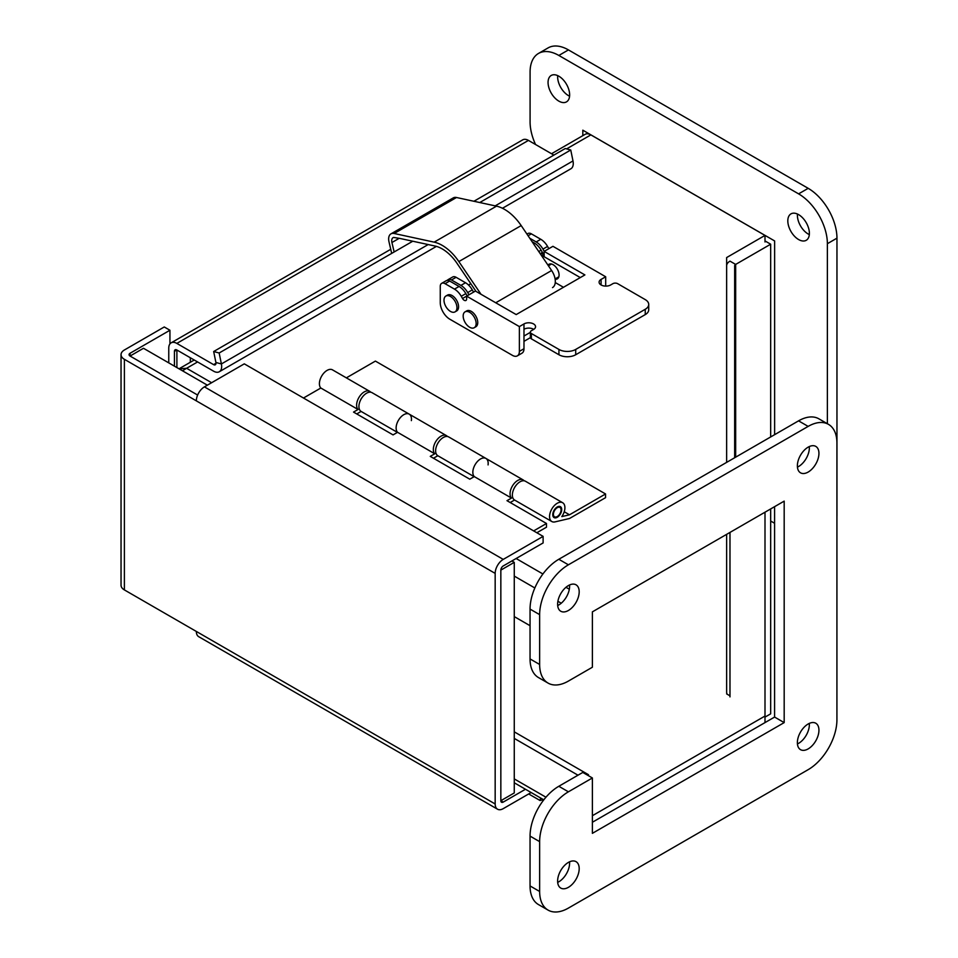 <?xml version="1.0" encoding="UTF-8"?>
<svg xmlns="http://www.w3.org/2000/svg" width="958" height="958" viewBox="0 0 958 958"><rect width="100%" height="100%" fill="white"/><g stroke="black" fill="none" stroke-linecap="round" stroke-linejoin="round"><path stroke-width="1.44" d="M514.266 731.852L588.463 774.699L588.463 775.717M588.463 774.699L587.589 775.202M514.266 738.414L577.997 775.202M764.999 716.045L592.379 815.713M726.643 693.903L729.984 695.831M770.675 508.926L770.675 713.83L764.999 717.111L764.999 722.607L592.379 822.263L774.591 717.063L784.183 722.607L592.379 833.34L592.379 777.968L582.787 772.435L558.813 786.279A40.691 23.495 120 0 0 530.049 836.106L530.049 885.934A40.691 23.495 120 0 0 538.468 904.568L548.06 910.1A40.691 23.495 120 0 0 568.405 908.088L808.157 769.669A40.691 23.495 120 0 0 836.921 719.841L836.921 443.003A40.691 23.495 120 0 0 828.502 424.37A40.691 23.495 120 0 0 808.157 426.394L568.405 564.801A40.691 23.495 120 0 0 539.641 614.641L539.641 664.469A40.691 23.495 120 0 0 548.06 683.09A40.691 23.495 120 0 0 568.405 681.078L592.379 667.235L592.379 611.863L784.183 501.13L784.183 722.607M547.976 265.138A8.43 4.862 60 0 1 548.922 264.276A8.43 4.862 60 0 1 557.34 269.15A8.43 4.862 60 0 1 557.34 278.874A8.43 4.862 60 0 1 555.149 279.221M462.534 298.501L466.63 296.142L466.63 298.908A3.389 1.952 60 0 1 465.923 300.465A3.389 1.952 60 0 1 462.534 298.501L461.253 296.273A13.568 7.832 -120 0 0 454.475 289.124L445.051 283.676A6.778 3.916 -120 0 0 441.662 283.34A6.778 3.916 -120 0 0 440.261 286.454L440.261 302.62A13.568 7.832 60 0 0 449.853 319.23L512.47 355.382A9.76 5.64 60 0 0 517.356 355.861L521.954 353.203A9.76 5.64 -120 0 0 523.978 348.736L523.978 323.936L519.38 326.594L466.63 296.142L475.431 291.052L516.194 314.583L584.895 274.922L544.132 251.391L552.946 246.314L605.684 276.766L601.085 279.413A6.778 3.916 -0 0 0 599.097 282.191A6.778 3.916 -0 0 0 603.277 285.807A6.778 3.916 -0 0 0 610.665 284.957L612.88 283.676A3.389 1.952 180 0 1 617.67 283.676L645.237 299.603A11.867 6.85 180 0 1 648.722 304.44A11.867 6.85 180 0 1 645.237 309.29L575.71 349.43A11.867 6.85 180 0 1 558.933 349.43L531.367 333.516A3.389 1.952 180 0 1 530.373 332.127A3.389 1.952 180 0 1 531.367 330.738L533.57 329.468A6.778 3.916 -0 0 0 535.558 326.702A6.778 3.916 -0 0 0 531.367 323.086A6.778 3.916 -0 0 0 523.978 323.936M441.662 283.34L446.26 280.694A6.778 3.916 60 0 1 449.661 281.029L459.074 286.466A13.568 7.832 60 0 1 465.851 293.615L467.145 295.842M544.24 251.331L542.958 249.104A13.568 7.832 -120 0 0 536.181 241.943L529.774 238.243M526.96 234.099L527.978 233.512A6.778 3.916 60 0 1 531.367 233.848L540.779 239.284A13.568 7.832 60 0 1 547.569 246.446L548.85 248.673M605.684 286.095L605.684 276.766M523.978 348.736L519.38 351.394A9.76 5.64 60 0 1 517.356 355.861M519.38 351.394L519.38 326.594M580.285 277.581L544.132 256.708L544.132 251.391M648.722 304.44L648.722 309.757A11.867 6.85 180 0 1 645.237 314.607L575.71 354.747A11.867 6.85 180 0 1 558.933 354.747L531.367 338.833A3.389 1.952 180 0 1 530.373 337.444L530.373 332.127M533.75 329.36A6.778 3.916 -0 0 0 523.978 329.253M394.145 251.966L391.93 242.518A6.778 3.916 60 0 1 393.115 237.632A6.778 3.916 60 0 1 393.582 237.428L399.246 238.326A6.778 3.916 -120 0 1 399.654 238.386L435.088 246.05A33.901 19.579 -120 0 1 456.978 263.27L476.006 291.388M390.948 233.872L453.278 197.887A11.125 6.419 60 0 1 456.499 197.504L496.507 206.15L434.166 242.146L394.157 233.489A11.125 6.419 -120 0 0 390.948 233.872A11.125 6.419 -120 0 0 389.008 241.883L391.69 253.379M496.507 206.15A38.248 22.082 60 0 1 521.188 225.585L551.616 270.515A13.568 7.832 60 0 1 552.515 287.604M434.166 242.146A38.248 22.082 60 0 1 458.858 261.57L481 294.274M540.587 254.229L542.779 252.972L542.779 257.462M532.133 241.739L534.336 243.009A13.568 7.832 60 0 1 541.114 250.17L542.408 252.397A3.389 1.952 -120 0 0 542.779 252.972M530.385 337.647L523.978 341.347M468.977 294.777L467.696 292.561A13.568 7.832 -120 0 0 460.918 285.4L451.493 279.964A6.778 3.916 -120 0 0 448.104 279.628L452.715 276.97A6.778 3.916 60 0 1 456.104 277.305L465.516 282.742A13.568 7.832 60 0 1 472.306 289.903L473.587 292.118M448.104 279.628A6.778 3.916 -120 0 0 447.314 280.383M530.373 332.342L523.978 336.03M563.472 287.292L555.257 282.55M474.234 327.708L475.851 326.762A9.149 5.281 -120 0 0 476.246 326.486A9.149 5.281 -120 0 0 475.635 315.829A9.149 5.281 -120 0 0 466.69 310.907L465.073 311.841A9.149 5.281 -120 0 0 465.516 323.133A9.149 5.281 -120 0 0 474.234 327.708A9.149 5.281 -120 0 0 473.791 316.415A9.149 5.281 -120 0 0 465.073 311.841M455.05 311.877L456.667 310.943A9.149 5.281 -120 0 0 458.559 307.123A9.149 5.281 -120 0 0 454.715 297.698A9.149 5.281 -120 0 0 447.518 295.088L445.901 296.022A9.149 5.281 -120 0 0 444.009 299.842A9.149 5.281 -120 0 0 447.853 309.266A9.149 5.281 -120 0 0 455.05 311.877A9.149 5.281 -120 0 0 456.942 308.057A9.149 5.281 -120 0 0 453.098 298.633A9.149 5.281 -120 0 0 445.901 296.022M525.475 789.248L503.237 802.085A3.389 1.952 -60 0 1 501.549 802.253A3.389 1.952 -60 0 1 500.842 800.696L514.266 792.949L514.266 562.358L500.842 570.106L500.842 800.696L500.842 570.106A3.389 1.952 120 0 1 503.237 565.95L543.114 542.935L543.114 536.372L503.237 559.4A11.424 6.598 120 0 0 495.166 573.387L495.166 803.978A11.424 6.598 120 0 0 497.537 809.211A11.424 6.598 120 0 0 503.237 808.648L531.151 792.529M169.937 343.91L169.937 330.247L130.06 353.262A3.389 1.952 -0 0 0 129.067 354.652A3.389 1.952 -0 0 0 130.06 356.041L197.635 395.055L130.06 356.041L143.484 348.281L207.371 385.176M511.871 560.969L514.266 562.358M798.601 214.628A15.256 8.814 60 0 1 808.564 228.076A15.256 8.814 60 0 1 806.229 240.302A15.256 8.814 60 0 1 790.973 231.489A15.256 8.814 60 0 1 790.973 213.874A15.256 8.814 60 0 1 798.601 214.628M797.463 214.041A15.256 8.814 -120 0 0 809.33 234.602M558.849 76.209A15.256 8.814 60 0 1 568.824 89.657A15.256 8.814 60 0 1 566.477 101.883A15.256 8.814 60 0 1 551.221 93.082A15.256 8.814 60 0 1 551.221 75.454A15.256 8.814 60 0 1 558.849 76.209M557.712 75.622A15.256 8.814 -120 0 0 569.579 96.183M774.627 434.669L774.627 240.937L582.823 130.192L582.823 135.665M535.534 144.502A40.691 23.495 60 0 1 530.085 121.894L530.085 72.066A40.691 23.495 60 0 1 538.516 53.432A40.691 23.495 60 0 1 558.849 55.456L798.601 193.863A40.691 23.495 60 0 1 827.377 243.703L827.377 423.723M538.516 53.432L548.096 47.9A40.691 23.495 60 0 1 568.441 49.912L808.193 188.331A40.691 23.495 60 0 1 836.957 238.159L836.957 514.997A40.691 23.495 60 0 1 836.921 516.697M774.591 523.284L770.675 521.02M557.676 605.54A15.256 8.814 120 0 0 558.813 604.941A15.256 8.814 120 0 0 569.543 584.979M568.405 610.486A15.256 8.814 -60 0 1 560.777 611.24A15.256 8.814 -60 0 1 560.777 593.625A15.256 8.814 -60 0 1 576.033 584.811A15.256 8.814 -60 0 1 578.369 597.038A15.256 8.814 -60 0 1 568.405 610.486M797.427 467.121A15.256 8.814 120 0 0 798.565 466.534A15.256 8.814 120 0 0 809.294 446.56M808.157 472.066A15.256 8.814 -60 0 1 800.529 472.821A15.256 8.814 -60 0 1 800.529 455.206A15.256 8.814 -60 0 1 815.785 446.392A15.256 8.814 -60 0 1 818.12 458.619A15.256 8.814 -60 0 1 808.157 472.066M797.427 743.959A15.256 8.814 120 0 0 798.565 743.372A15.256 8.814 120 0 0 809.294 723.398M808.157 748.905A15.256 8.814 -60 0 1 800.529 749.659A15.256 8.814 -60 0 1 800.529 732.044A15.256 8.814 -60 0 1 815.785 723.23A15.256 8.814 -60 0 1 818.12 735.457A15.256 8.814 -60 0 1 808.157 748.905M557.676 882.378A15.256 8.814 120 0 0 558.813 881.791A15.256 8.814 120 0 0 569.543 861.817M568.405 887.324A15.256 8.814 -60 0 1 560.777 888.078A15.256 8.814 -60 0 1 560.777 870.463A15.256 8.814 -60 0 1 576.033 861.649A15.256 8.814 -60 0 1 578.369 873.876A15.256 8.814 -60 0 1 568.405 887.324M592.379 777.968L568.405 791.811A40.691 23.495 120 0 0 539.641 841.639L539.641 891.479A40.691 23.495 120 0 0 548.06 910.1M828.502 424.37L818.91 418.838A40.691 23.495 120 0 0 798.565 420.849L558.813 559.268A40.691 23.495 120 0 0 530.049 609.096L530.049 658.924A40.691 23.495 120 0 0 538.468 677.557L548.06 683.09M774.591 506.674L774.591 717.063M727.158 694.203A11.424 6.598 180 0 1 726.643 692.239L726.643 534.348M764.999 512.207L764.999 717.111M770.675 436.956L770.675 244.206L735.66 264.42L729.984 261.139A11.424 6.598 -0 0 0 726.643 265.797L726.643 462.379L726.643 257.558L764.999 235.417L590.87 134.886L566.609 148.885M770.675 244.206L764.999 240.925M735.66 457.17L735.66 264.42A3.389 1.952 -0 0 0 734.666 265.797L734.666 457.744M182.487 370.806L186.606 368.279L179.074 368.83M530.049 625.706L514.266 616.605M551.521 153.735L585.158 134.312A11.424 6.598 60 0 1 590.87 134.886M764.999 235.417L764.999 241.967M528.684 793.954L540.072 800.517L540.587 797.978M540.072 800.517L543.437 799.619M497.537 809.211L198.713 636.687A11.424 6.598 -60 0 1 196.342 631.454L124.384 589.912A11.424 6.598 180 0 1 121.043 585.242L121.043 354.652A11.424 6.598 -0 0 0 124.384 359.31L196.33 400.851A11.424 6.598 -60 0 1 204.425 386.876L244.29 363.848L543.114 536.372M169.937 330.247L164.261 326.965L124.384 349.993A11.424 6.598 -0 0 0 121.043 354.652M196.342 631.442L495.166 803.978M196.342 400.863L495.166 573.387M390.744 249.296L213.67 351.526L215.909 362.483A3.389 1.952 60 0 1 215.287 364.794A3.389 1.952 60 0 1 213.586 364.627L176.835 343.407A11.424 6.598 -120 0 0 171.135 342.844A11.424 6.598 -120 0 0 168.764 348.065L168.764 362.878M174.44 366.16L174.44 351.346L176.835 349.969A3.389 1.952 -120 0 0 175.146 349.79A3.389 1.952 -120 0 0 174.44 351.346M176.835 349.969L213.586 371.177A11.424 6.598 -120 0 0 219.298 371.752A11.424 6.598 -120 0 0 221.394 363.944L219.154 352.999L412.754 241.224M473.923 201.264L565.268 148.526L570.752 149.999L572.992 160.944A11.424 6.598 60 0 1 570.908 168.752L502.459 208.269M213.67 351.526L219.154 352.999M479.766 202.533L570.752 149.999M171.135 342.844L522.733 139.844A11.424 6.598 60 0 1 528.445 140.407L553.892 155.1M536.851 532.756L546.491 527.187L546.491 523.487L506.986 500.675L511.488 498.076L474.27 476.593A10.849 6.263 -60 0 1 475.551 463.947A10.849 6.263 -60 0 1 485.934 458.439A10.849 6.263 120 0 0 475.551 463.947A10.849 6.263 120 0 0 474.27 476.593L469.779 479.192L430.262 456.379L434.764 453.781L397.558 432.298A10.849 6.263 -60 0 1 398.827 419.652A10.849 6.263 -60 0 1 409.222 414.143A10.849 6.263 120 0 0 398.827 419.652A10.849 6.263 120 0 0 397.558 432.298L393.055 434.896L353.538 412.084L358.041 409.485A10.849 6.263 -60 0 1 359.322 396.84A10.849 6.263 -60 0 1 369.704 391.331A10.849 6.263 -60 0 1 370.734 392.217M361.106 411.425L356.747 413.94M361.92 397.726A6.311 3.64 120 0 0 360.495 400.181M434.764 453.781A10.849 6.263 -60 0 1 436.046 441.135A10.849 6.263 -60 0 1 446.428 435.627A10.849 6.263 -60 0 1 447.458 436.513M437.83 455.721L433.471 458.235M438.632 442.021A6.311 3.64 120 0 0 437.219 444.476M514.542 500.016L510.195 502.531M511.488 498.076A10.849 6.263 -60 0 1 512.758 485.431A10.849 6.263 -60 0 1 523.152 479.922A10.849 6.263 -60 0 1 524.17 480.796M369.704 391.331L332.498 369.86A10.849 6.263 120 0 0 322.116 375.356A10.849 6.263 120 0 0 320.834 388.014L303.482 398.025M358.041 409.485L320.834 388.014M515.356 486.317A6.311 3.64 120 0 0 513.943 488.772M533.642 530.912L546.491 523.487M561.053 509.512A5.425 3.137 120 0 0 559.951 507.429A5.425 3.137 120 0 0 554.526 510.566A5.425 3.137 120 0 0 554.526 516.829A5.425 3.137 120 0 0 558.861 515.2A5.425 3.137 120 0 0 561.053 509.512M446.428 435.627L372.015 392.66A10.849 6.263 120 0 0 361.166 398.935A10.849 6.263 120 0 0 361.166 411.461L397.414 432.381M409.222 414.143A10.849 6.263 -60 0 1 411.365 420.622M523.152 479.922L448.727 436.956A10.849 6.263 120 0 0 437.878 443.219A10.849 6.263 120 0 0 437.878 455.757L474.126 476.677M605.564 493.969L605.564 497.669L569.507 518.494L555.053 521.882A10.849 6.263 -60 0 1 551.808 521.523A10.849 6.263 -60 0 1 551.808 508.997A10.849 6.263 -60 0 1 562.657 502.734A10.849 6.263 -60 0 1 561.819 516.59L569.507 514.793L605.564 493.969L375.404 361.094L346.365 377.859M485.934 458.439A10.849 6.263 -60 0 1 488.077 464.917M564.226 511.74L569.507 514.793M562.657 502.734L525.451 481.251A10.849 6.263 120 0 0 514.602 487.514A10.849 6.263 120 0 0 514.602 500.04L551.808 521.523M557.233 506.974A6.311 3.64 -60 0 1 560.394 506.662A6.311 3.64 -60 0 1 560.394 513.955A6.311 3.64 -60 0 1 554.071 517.595A6.311 3.64 -60 0 1 553.113 512.542A6.311 3.64 -60 0 1 557.233 506.974M176.895 349.993L176.895 367.573M190.319 357.753L190.319 362.268M514.266 778.914L545.952 797.212M445.051 283.676L449.661 281.029M465.851 293.615L461.253 296.273M454.475 289.124L459.074 286.466M547.569 246.446L542.958 249.104M536.181 241.943L540.779 239.284M528.074 235.752L531.367 233.848M601.085 284.73L601.085 279.413M645.237 314.607L645.237 309.29M575.71 354.747L575.71 349.43M558.933 354.747L558.933 349.43M531.367 338.833L531.367 333.516M399.211 238.314L391.93 242.518M456.499 197.504L394.157 233.489M521.188 225.585L458.858 261.57M551.616 270.515L495.741 302.776M542.408 252.397L540.204 253.666M541.114 250.17L538.767 251.523M533.366 243.572L534.336 243.009M451.493 279.964L456.104 277.305M472.306 289.903L467.696 292.561M460.918 285.4L465.516 282.742M568.441 49.912L558.849 55.456M808.193 188.331L798.601 193.863M836.957 238.159L827.377 243.703M568.405 791.811L558.813 786.279M539.641 841.639L530.049 836.106M539.641 891.479L530.049 885.934M808.157 426.394L798.565 420.849M568.405 564.801L558.813 559.268M539.641 614.641L530.049 609.096M539.641 664.469L530.049 658.924M729.984 532.42L729.984 696.897M561.256 603.217L557.891 601.277M534.839 587.972L514.266 576.093M197.588 361.944L186.606 368.279L211.622 382.721M516.123 558.514L542.911 573.986M565.974 587.302L569.327 589.23M500.842 800.696L503.237 802.085M124.384 589.912L124.384 359.31M130.06 353.262L130.06 356.041M204.425 386.876L503.237 559.4M215.909 362.483L221.394 363.944L428.178 244.553M495.19 205.874L572.992 160.944M213.586 364.627L215.993 363.238M528.445 140.407L176.835 343.407M543.797 799.834L514.266 782.782M555.101 278.958L558.861 276.79M548.419 265.785L551.485 264.013M468.51 285.017L470.797 283.7M194.234 360.004L179.733 368.387M436.417 246.398L219.298 371.752M559.951 507.429L558.334 506.495M554.526 516.829L552.91 515.895"/></g></svg>
